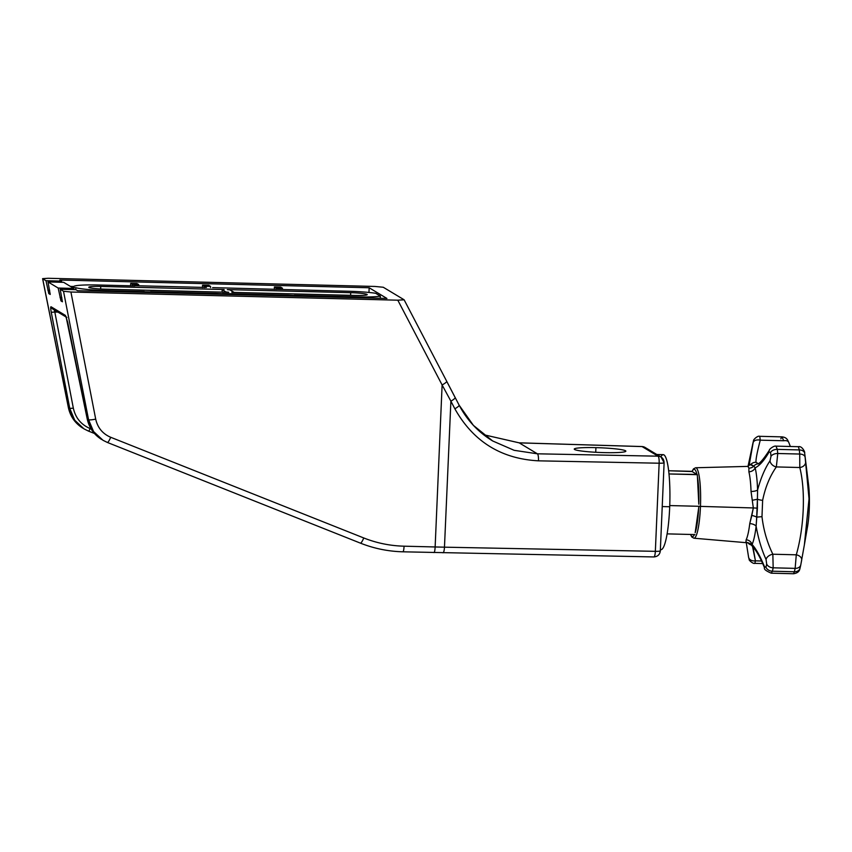 <?xml version="1.0" encoding="UTF-8"?>
<svg xmlns="http://www.w3.org/2000/svg" width="852" height="852" viewBox="0 0 852 852"><rect width="100%" height="100%" fill="white"/><g stroke="black" fill="none" stroke-linecap="round" stroke-linejoin="round"><path stroke-width="1.28" d="M42.6 278.647L68.458 407.629L69.768 408.417L51.258 312.29L69.768 408.417L74.72 420.196L84.007 428.886L73.506 419.461L68.458 407.629A6.337 0.703 168.7 0 1 68.373 407.554L42.6 278.647L48.074 278.274L42.675 278.721L45.987 280.713L48.777 293.578L50.225 294.441L48.01 281.937L58.17 288.04L60.971 300.905L62.409 301.778L60.204 289.265L63.506 291.256L88.565 419.727L87.255 418.939L67.659 322.162L65.434 315.421L51.056 306.773C50.524 306.72 50.587 308.552 51.258 312.29L54.826 312.045L53.995 309.265L54.826 312.045L57.957 312.12L54.826 312.045L73.336 408.172C75.487 417.863 81.089 424.658 90.142 428.567L91.121 428.95L90.142 428.567C81.089 424.658 75.487 417.863 73.336 408.172L69.768 408.417L68.458 407.629L42.675 278.721L45.987 280.713L61.61 281.107L59.832 280.031L369.161 287.763L386.925 298.456L77.596 290.724L75.817 289.659L60.204 289.265L63.506 291.256L70.918 292.023L397.809 300.192L404.072 299.755L383.272 287.252L374.965 286.453L48.074 278.274L374.965 286.453L383.272 287.252L404.072 299.755M442.113 384.966L397.809 300.192L70.918 292.023L95.701 419.12C97.639 427.757 102.634 433.806 110.696 437.278L363.761 537.963C376.669 543.075 390.109 545.823 404.061 546.185L435.138 546.963L442.113 384.966L450.889 401.154L444.467 547.176A169.931 15.485 -177.7 0 1 435.138 546.963L442.113 384.966L450.889 401.154L444.467 547.176L655.348 551.329L659.15 463.211L538.485 460.836C501.114 458.823 473.233 441.474 454.851 408.79L450.889 401.154A6.337 1.289 -27.4 0 0 455.16 397.511A6.337 1.289 -27.4 0 0 455.075 397.405L446.64 381.227A6.337 1.108 152.4 0 1 446.725 381.313A6.337 1.108 152.4 0 1 442.113 384.966L397.809 300.192L404.125 299.808L446.714 381.302A6.337 1.108 152.4 0 1 442.113 384.966M642.067 446.576L658.042 456.182L537.388 453.807L519.188 442.859L642.067 446.576A6.337 6.22 -59 0 1 645.071 447.449A6.337 6.22 121 0 0 642.067 446.576L519.188 442.859L483.563 434.69L519.188 442.859L537.388 453.807L658.042 456.182L642.067 446.576A6.337 0.682 -88.3 0 0 642.003 446.544A6.337 0.682 91.7 0 1 642.067 446.576M595.921 447.641A25.816 2.354 2.3 0 0 574.589 449.494A25.816 2.354 2.3 0 0 604.196 452.614A25.816 2.354 2.3 0 0 625.528 450.761A25.816 2.354 2.3 0 0 595.921 447.641A25.816 2.354 2.3 0 0 574.259 449.089A25.816 2.354 2.3 0 0 604.196 452.614A25.816 2.354 2.3 0 0 625.858 451.166A25.816 2.354 2.3 0 0 595.921 447.641L595.74 452.274L595.921 447.641M459.036 405.041A6.337 1.289 152.6 0 1 459.122 405.137C467.056 420.249 478.249 432.188 492.669 440.963L514.139 450.314L537.388 453.807L514.139 450.314L492.658 440.953L473.392 425.372L459.036 405.041A6.337 1.289 152.6 0 1 459.122 405.147A6.337 1.289 152.6 0 1 454.851 408.79C473.233 441.474 501.114 458.823 538.485 460.836A6.337 1.385 -88.9 0 0 537.388 453.807A6.337 1.385 -88.9 0 1 538.485 460.836L659.15 463.211A6.337 0.682 2.5 0 0 664.113 462.764A6.337 0.682 2.5 0 0 664.038 462.647A6.337 6.22 121 0 0 658.042 456.182A6.337 1.385 91.1 0 1 659.15 463.211A6.337 1.385 -88.9 0 0 658.042 456.182A6.337 6.22 -59 0 1 661.056 457.055L645.071 447.449L642.003 446.544A6.337 0.682 91.7 0 0 641.939 446.565M67.649 322.077L87.255 418.939L92.325 430.782L101.697 439.525L92.325 430.782L87.255 418.939L88.565 419.727L93.56 431.527L103.06 440.346M52.451 308.797A3.163 3.11 -59 0 1 51.056 306.773C50.524 306.72 50.587 308.552 51.258 312.29L54.826 312.045L73.336 408.172L69.768 408.417L74.72 420.196L84.007 428.886L88.47 431.091A3.163 0.618 -68.3 0 0 90.142 428.567A3.163 0.618 -68.3 0 1 88.47 431.091L94.434 433.466L88.48 431.101M355.273 295.442A14.26 1.299 2.3 0 0 367.233 294.632A14.26 1.299 2.3 0 0 350.704 292.694L350.598 295.325L350.704 292.694L227.282 289.605L230.008 289.893L233.81 292.183L231.85 292.353L355.273 295.442L233.799 292.406L230.008 289.893L227.282 289.605L350.704 292.694A14.26 1.299 2.3 0 1 367.042 294.419A14.26 1.299 2.3 0 1 355.273 295.442M100.738 286.442A14.26 1.299 2.3 0 0 88.778 287.241A14.26 1.299 2.3 0 0 105.307 289.19L228.73 292.279L226.004 291.991L222.191 289.701L224.151 289.531L100.738 286.442A14.26 1.299 2.3 0 0 88.959 287.465A14.26 1.299 2.3 0 0 105.307 289.19L228.73 292.279L226.004 291.991L222.191 289.701L224.151 289.531L100.738 286.442L100.632 288.998L100.738 286.442M294.249 295.303L357.68 296.89L357.648 297.721L357.68 296.89A29.309 2.673 2.3 0 0 380.343 296.102L380.248 298.285L380.343 296.102L375.625 293.269A29.309 2.673 2.3 0 0 348.287 291.235L212.617 287.625L348.287 291.235A29.309 2.673 -177.7 0 1 375.625 293.269L380.343 296.102A29.309 2.673 -177.7 0 1 357.68 296.89L294.249 295.303M98.321 284.994A29.309 2.673 2.3 0 0 73.783 286.496L70.439 286.41L73.783 286.496A29.309 2.673 -177.7 0 1 98.321 284.994L134.882 285.899L98.321 284.994M75.817 287.72A29.309 2.673 2.3 0 0 107.714 290.638L107.682 291.48L107.714 290.638L144.659 291.789L144.244 292.396L144.276 291.554L107.714 290.638A29.309 2.673 -177.7 0 1 75.817 287.72L75.743 289.659L75.817 287.72L72.463 287.635L75.817 287.72M73.794 288.434L63.634 282.321L48.01 281.937L58.17 288.04L73.794 288.434L73.741 289.605L73.794 288.434L63.634 282.321L48.01 281.937L50.225 294.441L48.777 293.578L45.987 280.713L61.61 281.107L59.832 280.031L369.161 287.763L386.925 298.456L77.596 290.724L75.817 289.659L60.204 289.265L62.409 301.778L60.971 300.905L58.17 288.04L73.794 288.434M61.557 282.278L61.61 281.107L61.557 282.278M368.969 292.46L369.161 287.763L368.969 292.46M294.611 296.145L294.632 295.537L288.381 295.378L288.359 295.995L288.008 295.143L287.965 295.985L288.008 295.143L294.632 295.537L294.611 296.145M222.393 293.503L288.008 295.143L222.393 293.503M222.745 294.355L222.766 293.738L216.525 293.578L216.493 294.196L216.142 293.354L216.11 294.185L216.142 293.354L222.766 293.738L222.745 294.355M150.527 291.714L216.142 293.354L150.527 291.714M150.879 292.555L150.9 291.938L144.659 291.789L150.9 291.938L150.879 292.555M280.67 287.135L274.419 286.975L274.323 289.392L274.419 286.975L276.197 288.051L276.144 289.435L276.197 288.051L282.449 288.2L280.67 287.135L282.449 288.2L282.406 289.371L282.449 288.2L276.197 288.051L274.419 286.975L280.67 287.135M208.804 285.335L202.552 285.186L202.456 287.593L202.552 285.186L204.331 286.251L204.278 287.635L204.331 286.251L210.582 286.41L208.804 285.335L210.582 286.41L210.54 287.571L210.582 286.41L204.331 286.251L202.552 285.186L208.804 285.335M136.938 283.546L130.697 283.386L130.601 285.793L130.697 283.386L132.465 284.451L132.411 285.846L132.465 284.451L138.716 284.611L136.938 283.546L138.716 284.611L138.674 285.782L138.716 284.611L132.465 284.451L130.697 283.386L136.938 283.546M206.365 287.475L140.75 285.835L206.365 287.475M134.499 285.676L140.75 285.835L134.499 285.676M49.661 290.276L47.861 290.223L49.661 290.276M61.845 297.604L60.045 297.561L61.845 297.604M107.309 442.422L102.858 440.218L107.341 442.444A6.337 1.203 -68.3 0 0 107.341 442.444A6.337 1.203 -68.3 0 0 110.696 437.278L363.761 537.963A6.337 1.203 111.7 0 1 360.407 543.129A6.337 1.203 111.7 0 1 360.375 543.118L107.373 442.454A6.337 1.203 -68.3 0 0 110.696 437.278C102.634 433.806 97.639 427.757 95.701 419.12A6.337 0.905 169 0 1 88.565 419.727L63.506 291.256L70.918 292.023L95.701 419.12A6.337 0.905 169 0 1 88.565 419.727L93.56 431.527L101.697 439.525C94.008 434.712 89.172 427.842 87.213 418.907L66.073 316.742L66.871 317.476L52.494 308.829A3.163 3.11 -59 0 1 51.056 306.773L65.434 315.421A3.163 3.11 121 0 0 66.136 316.859M67.659 322.162L65.434 315.421A3.163 3.11 121 0 0 66.275 317.019M402.794 551.776A6.337 1.033 -88.6 0 0 402.9 551.808A6.337 1.033 -88.6 0 0 404.061 546.185L435.138 546.963A169.931 15.485 2.3 0 0 444.467 547.176L655.348 551.329L659.15 463.211A6.337 0.682 -177.5 0 0 664.113 462.764L660.321 550.871A6.337 0.682 -177.5 0 1 655.348 551.329A6.337 1.385 91.1 0 1 653.867 556.942A6.337 1.385 91.1 0 1 653.74 556.91A6.337 1.385 -88.9 0 0 653.867 556.942A6.337 1.385 -88.9 0 0 655.348 551.329A6.337 0.682 2.5 0 0 660.321 550.871A6.337 0.682 2.5 0 0 660.247 550.754M360.407 543.129C374.028 548.528 388.182 551.414 402.889 551.808L402.889 551.808A6.337 1.033 -88.6 0 0 404.061 546.185C390.109 545.823 376.669 543.075 363.761 537.963A6.337 1.203 111.7 0 1 360.407 543.129L107.341 442.444M435.138 546.963A6.337 1.033 91.4 0 1 433.966 552.575A6.337 1.033 91.4 0 1 433.87 552.554A6.337 1.033 -88.6 0 0 433.966 552.575A6.337 1.033 -88.6 0 0 435.138 546.963M444.467 547.176A6.337 1.385 91.1 0 1 442.976 552.778A6.337 1.385 91.1 0 1 442.848 552.756A6.337 1.385 -88.9 0 0 442.976 552.778A6.337 1.385 -88.9 0 0 444.467 547.176M68.373 407.554C70.322 416.49 75.136 423.359 82.846 428.183L73.506 419.461L68.458 407.629A6.337 0.703 168.7 0 1 68.373 407.544M446.64 381.227A6.337 1.108 152.4 0 1 446.714 381.302L459.122 405.137A6.337 1.289 152.6 0 1 454.851 408.79L450.889 401.154A6.337 1.289 -27.4 0 0 455.16 397.522A6.337 1.289 -27.4 0 0 455.075 397.405M222.095 292.108L222.191 289.701L222.095 292.108M660.385 549.551A47.52 7.764 -88.6 0 0 669.704 506.748A47.52 7.764 -88.6 0 0 660.822 456.917M656.796 454.499L663.271 454.659A47.52 7.764 91.4 0 1 669.704 506.748L662.228 506.557L669.704 506.748A47.52 7.764 91.4 0 1 660.896 549.668L660.375 549.657M696.947 474.447L692.122 471.55A33.654 5.495 91.4 0 1 696.947 474.447A33.654 5.495 -88.6 0 0 692.122 471.55L668.671 470.751L691.749 471.326L697.319 474.67L669.022 473.968L696.947 474.447M807.621 479.261A31.268 5.112 91.4 0 1 806.919 529.848M788.718 442.273A6.337 3.408 159.8 0 0 783.712 440.75A6.337 3.408 -20.2 0 1 788.739 442.326C787.876 441.357 787.77 437.417 782.008 436.874L783.712 440.75L760.272 440.164L759.739 436.32C757.62 435.329 752.859 440.122 753.551 440.686L753.243 441.858A6.337 4.931 13.3 0 0 753.243 441.858A6.337 4.931 13.3 0 0 753.211 441.954A79.14 12.929 -88.6 0 0 752.497 445.159L752.38 445.756L752.497 445.159A79.14 12.929 91.4 0 1 753.211 441.954L749.313 464.319L753.775 466.129L755.149 467.823C759.494 465.778 764.137 460.538 769.058 452.092A6.337 4.207 -150.4 0 1 769.399 450.186A6.337 4.207 29.6 0 0 769.058 452.092L770.57 452.401A6.337 4.143 -6.8 0 1 777.312 449.377L799.282 449.92A83.954 13.707 91.4 0 1 799.73 454.041L777.759 453.498A83.954 13.707 -88.6 0 0 777.312 449.377L775.98 446.139L777.312 449.377A83.954 13.707 91.4 0 1 777.759 453.498L799.73 454.041L799.794 467.514L776.353 466.928C769.846 476.215 765.266 487.365 762.636 500.369L761.986 516.663C763.552 530.093 767.173 542.617 772.849 554.226L796.29 554.812C804.203 527.228 805.673 490.592 799.794 467.514L776.353 466.928L777.759 453.498A6.337 3.834 174.2 0 0 770.996 456.289L770.016 460.804C764.989 468.27 760.847 477.993 757.588 489.975L757.417 499.24A6.337 1.331 9.1 0 0 762.636 500.369C765.266 487.365 769.846 476.215 776.353 466.928A6.337 4.622 -146.4 0 1 770.016 460.804A6.337 4.622 33.6 0 0 776.353 466.928L777.759 453.498A6.337 3.834 174.2 0 0 770.996 456.289A79.14 12.929 -88.6 0 0 770.57 452.401A6.337 4.143 -6.8 0 1 777.312 449.377L799.282 449.92A6.337 4.143 -6.8 0 1 804.693 453.339L804.693 453.339A79.002 12.908 91.4 0 1 805.119 457.226A79.002 12.908 -88.6 0 0 804.693 453.339L804.65 453.072M752.667 545.142L755.426 560.84L761.56 560.999L755.426 560.84A6.337 4.697 171.1 0 1 748.578 557.155A6.337 4.697 171.1 0 1 748.567 557.08L746.746 545.599L748.567 557.08M753.211 441.954L753.168 442.529A6.337 3.866 11.7 0 1 760.272 440.164L759.739 436.32L782.008 436.874L783.712 440.75L760.272 440.164C757.183 451.975 755.756 459.345 755.99 462.295L758.621 463.871L755.99 462.295C755.756 459.345 757.183 451.975 760.272 440.164A6.337 3.866 -168.3 0 0 753.168 442.529L749.313 464.319A42.589 6.954 -88.6 0 0 748.642 465.906A42.589 6.954 -88.6 0 1 749.313 464.319L750.889 464.404A6.337 6.156 -14.7 0 1 755.99 462.295A6.337 6.156 165.3 0 0 750.889 464.404L753.775 466.129A6.337 6.124 -98.9 0 1 757.481 463.946A6.337 6.124 81.1 0 0 753.775 466.129A6.337 6.049 6.6 0 1 748.897 468.121L748.887 471.806A37.786 6.166 91.4 0 1 751.049 491.455L753.328 507.952L700.461 506.386A35.241 5.751 -88.6 0 0 695.647 467.759A35.241 5.751 91.4 0 1 700.461 506.386L753.328 507.952L749.76 523.607A37.786 6.166 91.4 0 1 746.16 539.774L745.937 541.893L750.633 544.364A6.337 5.964 133.8 0 0 751.262 545.099M747.96 466.417L748.897 468.121A6.337 6.049 -173.4 0 0 753.775 466.129L755.149 467.823A6.337 5.378 -14 0 1 748.887 471.806L748.897 468.121L747.96 466.417M748.45 542.873L693.89 538.208A35.241 5.751 -88.6 0 0 700.461 506.386A35.241 5.751 91.4 0 1 693.89 538.208L691.803 537.005L690.493 534.46M804.384 544.747L809.027 498.846L805.119 457.226A6.337 3.834 174.2 0 0 799.73 454.041L799.794 467.514C805.673 490.592 804.203 527.228 796.29 554.812L795.14 568.369L773.169 567.815L772.849 554.226L796.29 554.812A6.337 4.366 9.9 0 1 801.668 560.19A6.337 4.366 -170.1 0 0 796.29 554.812L795.14 568.369A6.337 4.675 11.9 0 0 800.773 564.908L800.773 564.908A6.337 4.675 11.9 0 0 800.795 564.801L801.657 560.254L800.795 564.801M757.524 463.935L757.46 463.946C759.42 463.999 763.403 459.409 769.409 450.165C768.962 449.355 773.999 445.468 775.97 446.139L798.42 446.693L799.282 449.92L798.431 446.693C802.36 445.66 805.385 453.083 804.607 452.689L808.559 484.788A31.268 5.112 91.4 0 1 807.504 526.834L804.639 543.32L809.027 498.846L805.609 461.773A6.337 5.123 172.9 0 1 799.794 467.514A6.337 5.123 -7.1 0 0 805.609 461.773L805.119 457.226A6.337 3.834 174.2 0 0 799.73 454.041A83.954 13.707 -88.6 0 0 799.282 449.92A6.337 4.143 -6.8 0 1 804.693 453.339M690.642 534.46A33.654 5.495 -88.6 0 0 694.444 534.555A33.654 5.495 91.4 0 1 690.642 534.46M695.179 532.692A33.654 5.495 -88.6 0 0 698.64 508.175L698.906 506.301L698.64 508.175A33.654 5.495 91.4 0 1 695.179 532.692L698.64 508.175L695.179 532.692M698.896 506.248L700.461 506.386L698.896 506.248M698.8 504.203A33.654 5.495 -88.6 0 0 697.426 476.769L697.319 474.67L697.426 476.769A33.654 5.495 91.4 0 1 698.8 504.203L697.426 476.769L698.8 504.203M800.039 568.231A6.337 4.931 -166.7 0 1 794.383 571.767L793.521 573.747L771.252 573.183L772.413 571.213L794.383 571.767L793.531 573.747C800.475 572.725 799.687 568.135 800.039 568.199A6.337 4.931 -166.7 0 1 794.383 571.767A83.954 13.707 -88.6 0 0 795.14 568.369A6.337 4.675 11.9 0 0 800.773 564.919L800.039 568.199A6.337 4.931 -166.7 0 0 800.081 567.996A79.002 12.908 91.4 0 0 800.443 566.431A79.002 12.908 91.4 0 0 800.752 565.025M762.721 563.555L754.829 563.364L755.426 560.84L752.529 546.43M780.869 438.844L781.359 437.417M772.849 554.226A6.337 3.877 155.6 0 0 766.054 559.455L766.672 564.045A6.337 4.675 11.9 0 0 773.169 567.815L772.849 554.226C767.173 542.617 763.552 530.093 761.986 516.663L762.636 500.369A6.337 1.331 -170.9 0 1 757.417 499.24L756.704 517.111L761.986 516.663L756.704 517.111A6.337 1.651 15.1 0 0 751.826 515.428L753.328 507.952L751.049 491.455A6.337 2.141 178 0 0 757.588 489.975A42.589 6.954 -88.6 0 0 755.149 467.823A6.337 5.378 -14 0 1 748.887 471.806A37.786 6.166 91.4 0 1 751.049 491.455A6.337 2.141 178 0 0 757.588 489.975L757.417 499.24L752.444 500.262L757.417 499.24L757.407 508.197A6.337 0.575 2.3 0 0 753.328 507.952A6.337 0.575 -177.7 0 1 757.407 508.197L756.129 526.216A6.337 3.184 7 0 0 749.76 523.607L751.826 515.428A6.337 1.651 -164.9 0 1 756.704 517.111L756.129 526.216A6.337 3.184 7 0 0 749.76 523.607A37.786 6.166 91.4 0 1 746.16 539.774A6.337 5.879 -154.4 0 1 752.071 544.449L747.747 542.628A6.337 6.315 57.8 0 0 751.038 544.886A6.337 6.315 -122.2 0 1 747.747 542.628L750.633 544.364L745.937 541.893L746.16 539.774A6.337 5.879 -154.4 0 1 752.071 544.449A42.589 6.954 -88.6 0 0 756.129 526.216C758.397 538.943 761.709 550.03 766.054 559.455L766.672 564.045A6.337 4.675 11.9 0 0 773.169 567.815A83.954 13.707 91.4 0 1 772.413 571.213A6.337 4.931 -166.7 0 1 765.959 567.251A79.14 12.929 -88.6 0 0 766.672 564.045A79.14 12.929 91.4 0 1 765.959 567.251L764.457 566.633A6.337 3.365 158.4 0 0 764.542 567.922A6.337 3.365 -21.6 0 1 764.457 566.633C760.282 556.399 756.161 548.997 752.071 544.449A42.589 6.954 -88.6 0 0 756.129 526.216C758.397 538.943 761.709 550.03 766.054 559.455A6.337 3.877 -24.4 0 1 772.849 554.226M751.294 545.131C755.703 549.38 760.112 556.963 764.521 567.879C763.765 569.147 766.001 570.925 771.252 573.183L772.413 571.213A6.337 4.931 -166.7 0 1 765.959 567.251L764.457 566.633C760.282 556.399 756.161 548.997 752.071 544.449L750.633 544.364A6.337 5.964 -46.2 0 0 751.294 545.131L750.814 544.609M752.497 445.159A6.337 4.675 -168.1 0 1 752.508 445.149L753.243 441.858M754.829 563.364L755.426 560.84A6.337 4.697 -8.9 0 1 748.578 557.165L749.249 559.7C748.525 559.796 752.987 564.12 754.829 563.364M748.908 465.469A6.337 5.879 25.6 0 0 749.313 464.319A6.337 5.879 25.6 0 1 748.908 465.469L750.889 464.404M669.747 505.566L698.906 506.301L669.747 505.566M667.095 533.874L694.912 534.566L667.095 533.874M50.13 293.61L48.777 293.578L50.13 293.61M62.324 300.937L60.971 300.905L62.324 300.937M773.169 567.815L795.14 568.369A83.954 13.707 91.4 0 1 794.383 571.767L772.413 571.213A83.954 13.707 -88.6 0 0 773.169 567.815M769.058 452.092L770.57 452.401A79.14 12.929 91.4 0 1 770.996 456.289L770.016 460.804C764.989 468.27 760.847 477.993 757.588 489.975A42.589 6.954 -88.6 0 0 755.149 467.823C759.494 465.778 764.137 460.538 769.058 452.092M746.746 545.599L748.578 557.155M752.508 445.149L748.013 466.417M402.889 551.808L653.867 556.942C657.712 556.601 659.863 554.588 660.321 550.871M483.563 434.69L519.134 442.827L642.003 446.544M661.056 457.055L664.113 462.764M748.109 466.385L695.647 467.759L693.496 468.866L692.005 471.475M800.773 564.908L804.639 543.32M790.358 446.491L788.739 442.326M746.735 545.546L746.214 542.181"/></g></svg>
